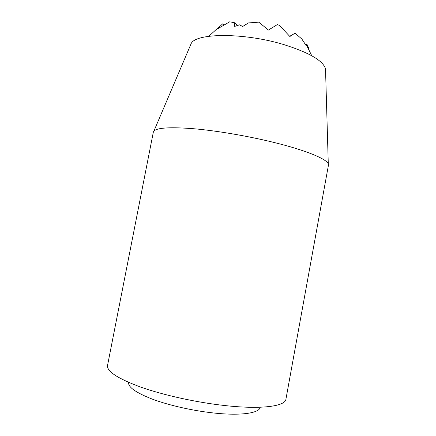 <?xml version="1.0" encoding="UTF-8"?>
<svg xmlns="http://www.w3.org/2000/svg" width="436" height="436" viewBox="0 0 436 436"><rect width="100%" height="100%" fill="white"/><g stroke="black" fill="none" stroke-linecap="round" stroke-linejoin="round"><path stroke-width="0.65" d="M223.581 24.863L222.562 23.909L216.992 29.136L229.707 21.8L234.732 22.759L234.688 26.394L239.62 24.825L242.612 26.52L248.46 22.934L258.815 22.154L268.418 30.062L277.247 24.661L279.372 25.31L289.869 36.515L295.003 33.136L301.865 39.038L306.056 45.48L306.699 44.897L308.971 48.516L306.988 44.407L305.69 44.87M190.27 45.682L191.202 43.496C196.047 32.88 244.465 32.531 284.032 44.657C309.309 52.658 323.136 60.735 325.518 68.877L325.588 71.253M128.555 382.361C128.004 387.201 136.136 392.863 152.949 399.365C169.506 405.475 193.083 410.788 213.738 412.996C241.032 415.977 259.507 413.126 260.199 407.235M224.3 405.491C261.366 409.677 285.313 406.303 285.934 399.174L328.433 165.217L328.286 163.98C326.771 158.993 305.849 150.235 273.367 142.3C247.741 136.005 217.264 130.822 194.238 128.778C170.754 126.92 157.314 127.672 153.919 131.034L153.33 132.13L107.534 365.461C106.667 371.336 117.687 378.535 140.605 387.064C163.293 395.098 196.015 402.352 224.3 405.491M289.727 36.346L290.828 35.627L289.717 36.33M234.732 22.759L237.609 25.419M308.388 48.342L308.971 48.516M306.699 44.897L305.974 45.349M305.881 45.191L306.988 44.407M295.003 33.136L289.798 36.433M311.767 55.748L306.503 45.088M217.428 28.405L208.795 36.292M191.202 43.496L153.919 131.034M325.518 68.877L328.286 163.98"/></g></svg>
